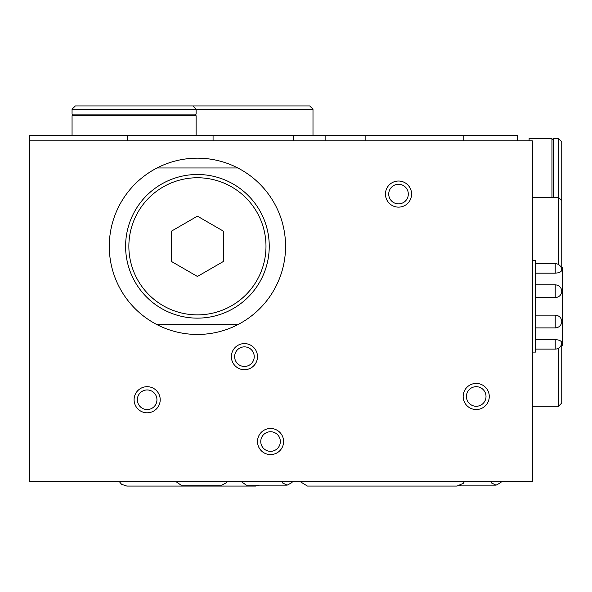 <?xml version="1.0" encoding="UTF-8"?>
<svg xmlns="http://www.w3.org/2000/svg" width="592" height="592" viewBox="0 0 592 592"><rect width="100%" height="100%" fill="white"/><g stroke="black" fill="none" stroke-linecap="round" stroke-linejoin="round"><path stroke-width="0.89" d="M29.6 481.363L29.6 140.866L532.363 140.866L532.363 481.363L29.6 481.363M213.068 140.866L213.068 135.316L29.615 135.316L29.615 140.866M213.068 135.316L517.341 135.316L517.341 140.866M134.088 399.748A13.061 13.061 0 0 1 153.676 388.441A13.061 13.061 0 0 1 153.676 411.055A13.061 13.061 0 0 1 134.088 399.748M270.551 454.589A13.061 13.061 0 0 0 283.605 441.536A13.061 13.061 0 0 0 270.551 428.475A13.061 13.061 0 0 0 257.49 441.536A13.061 13.061 0 0 0 270.551 454.589M231.376 356.658A13.061 13.061 0 0 1 250.964 345.343A13.061 13.061 0 0 1 250.964 367.965A13.061 13.061 0 0 1 231.376 356.658M385.459 194.08A13.061 13.061 0 0 1 405.046 182.773A13.061 13.061 0 0 1 405.046 205.387A13.061 13.061 0 0 1 385.459 194.08M463.159 396.485A13.061 13.061 0 0 1 482.746 385.177A13.061 13.061 0 0 1 482.746 407.792A13.061 13.061 0 0 1 463.159 396.485M237.806 167.965L157.043 167.965A88.141 88.141 0 0 1 285.566 246.316A88.141 88.141 0 0 1 157.043 324.66A88.141 88.141 0 0 1 157.043 167.965M157.043 324.66L237.806 324.66M171.31 231.235L197.425 216.154L223.539 231.235L223.539 261.39L197.425 276.471L171.31 261.39L171.31 231.235M197.425 177.755A68.554 68.554 0 0 1 256.795 280.593A68.554 68.554 0 0 1 138.054 280.593A68.554 68.554 0 0 1 197.425 177.755M197.425 174.492A71.817 71.817 0 0 1 259.622 282.221A71.817 71.817 0 0 1 135.228 282.221A71.817 71.817 0 0 1 197.425 174.492M254.227 356.658A9.79 9.79 0 0 0 239.538 348.177A9.79 9.79 0 0 0 239.538 365.138A9.79 9.79 0 0 0 254.227 356.658M257.49 356.658A13.061 13.061 0 0 0 237.903 345.343A13.061 13.061 0 0 0 237.903 367.965A13.061 13.061 0 0 0 257.49 356.658M156.939 399.748A9.79 9.79 0 0 0 142.25 391.268A9.79 9.79 0 0 0 142.25 408.228A9.79 9.79 0 0 0 156.939 399.748M160.21 399.748A13.061 13.061 0 0 0 140.622 388.441A13.061 13.061 0 0 0 140.622 411.055A13.061 13.061 0 0 0 160.21 399.748M280.342 441.536A9.79 9.79 0 0 0 265.653 433.055A9.79 9.79 0 0 0 265.653 450.016A9.79 9.79 0 0 0 280.342 441.536M283.605 441.536A13.061 13.061 0 0 0 264.017 430.229A13.061 13.061 0 0 0 264.017 452.843A13.061 13.061 0 0 0 283.605 441.536M408.31 194.08A9.79 9.79 0 0 0 393.621 185.599A9.79 9.79 0 0 0 393.621 202.56A9.79 9.79 0 0 0 408.31 194.08M411.581 194.08A13.061 13.061 0 0 0 391.993 182.773A13.061 13.061 0 0 0 391.993 205.387A13.061 13.061 0 0 0 411.581 194.08M486.01 396.485A9.79 9.79 0 0 0 471.321 388.004A9.79 9.79 0 0 0 471.321 404.965A9.79 9.79 0 0 0 486.01 396.485M489.273 396.485A13.061 13.061 0 0 0 469.685 385.177A13.061 13.061 0 0 0 469.685 407.792A13.061 13.061 0 0 0 489.273 396.485M535.634 263.662L555.215 263.662A6.527 6.527 0 0 1 561.749 270.189C561.327 271.883 559.151 272.882 555.215 273.178L535.634 273.178M535.634 284.863L555.215 284.863A6.527 6.527 0 0 1 561.749 291.39C561.312 295.149 559.137 297.221 555.215 297.606L535.634 297.606M555.215 315.151C559.151 315.543 561.327 317.615 561.749 321.375A6.527 6.527 0 0 1 555.215 327.901L555.215 315.151L535.634 315.151M555.215 339.579C559.151 339.875 561.327 340.874 561.749 342.576A6.527 6.527 0 0 1 555.215 349.102L555.215 339.579L535.634 339.579M561.024 345.558L562.4 345.558L562.4 267.207L561.024 267.207M532.363 352.085L535.634 352.085L535.634 260.68L532.363 260.68M192.851 105.938L75.332 105.938L72.061 109.202L312.99 109.202L309.727 105.938L192.851 105.938L196.115 109.202L196.115 114.101L72.061 114.101L72.061 109.202M196.115 135.316L196.115 115.729L72.061 115.729L72.061 135.316M532.363 406.275L558.485 406.275L561.749 403.011L561.749 345.558M561.749 267.207L561.749 141.851L558.485 138.58L558.485 264.535M558.485 406.275L558.485 348.229M553.587 197.343L553.587 138.58L558.485 138.58M551.951 139.238L553.587 139.238M551.951 197.343L551.951 138.58L529.1 138.58L529.1 140.866M325.126 140.866L325.126 135.316M555.215 263.662L555.215 273.178M555.215 284.863L555.215 297.606M293.388 140.866L293.388 135.316M463.802 140.866L463.802 135.316M365.863 140.866L365.863 135.316M127.554 140.866L127.554 135.316M490.627 481.363L491.552 482.983L496.074 485.151L500.884 482.606L501.52 481.363L500.884 482.606L496.074 485.151L460.835 485.151L456.987 486.062L463.225 483.361L464.624 481.363M292.589 481.363L291.952 482.606L287.142 485.151L246.339 485.151L240.892 481.363M287.142 485.151L282.621 482.983L281.696 481.363M221.852 485.151L181.048 485.151L221.852 485.151L226.662 482.606L227.298 481.363M175.602 481.363L181.048 485.151M259.511 485.151L255.663 486.062L126.777 486.062L121.538 484.271L119.14 481.363M307.951 486.062L456.987 486.062L307.403 486.062L299.767 481.363L307.403 486.062M535.634 327.901L555.215 327.901M535.634 349.102L555.215 349.102M195.464 115.729L195.464 114.101M72.72 115.729L72.72 114.101M312.99 135.316L312.99 109.202M561.749 200.607L558.485 197.343L532.363 197.343"/></g></svg>
